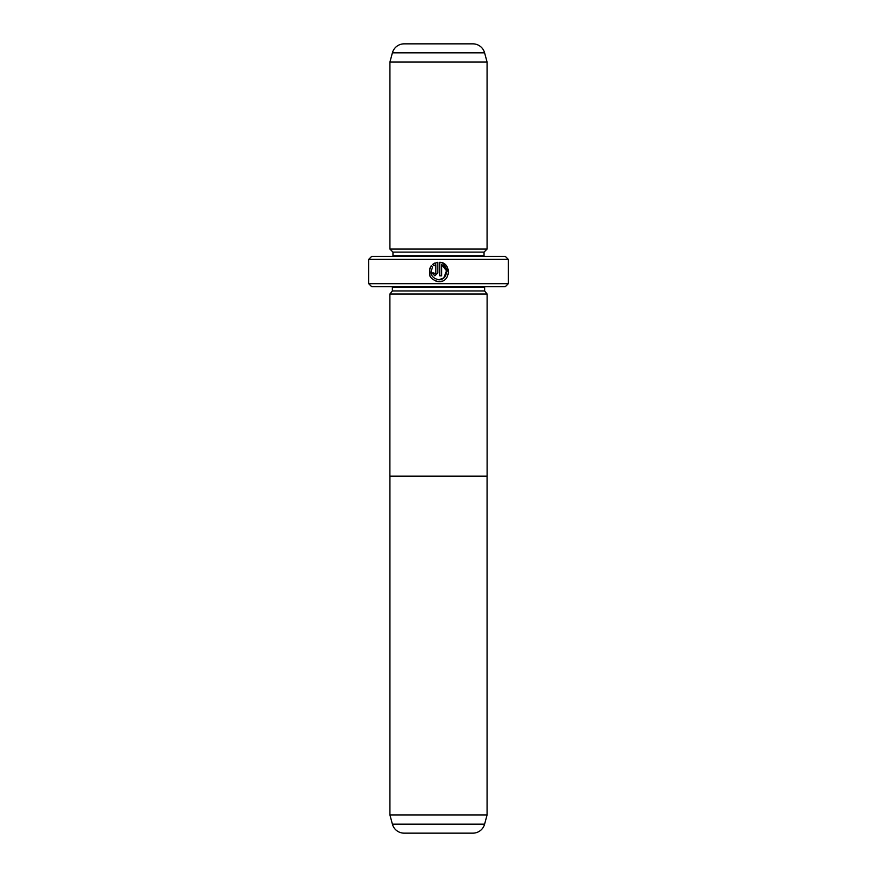 <?xml version="1.0" encoding="UTF-8"?>
<svg xmlns="http://www.w3.org/2000/svg" width="877" height="877" viewBox="0 0 877 877"><rect width="100%" height="100%" fill="white"/><g stroke="black" fill="none" stroke-linecap="round" stroke-linejoin="round"><path stroke-width="1.32" d="M392.392 824.15L484.608 824.15A12.146 12.146 0 0 1 472.878 833.15L404.122 833.15A12.146 12.146 0 0 1 392.392 824.15L389.925 814.93L487.075 814.93L487.075 476.145M389.925 814.93L389.925 476.145M484.608 824.15L487.075 814.93M389.892 476.145L487.108 476.145L487.108 293.992L389.892 293.992L389.892 476.145M436.077 281.331L438.785 281.714C429.664 279.544 427.143 274.227 431.232 265.775L432.624 267.167C429.522 273.887 431.583 278.086 438.785 279.763C447.062 280.234 449.583 267.386 441.723 264.711L441.723 275.86L439.761 275.86L439.761 262.234C451.743 262.815 450.767 282.339 438.785 281.714L442.271 281.068M448.542 272.44L443.323 263.308M443.291 263.286L439.761 262.234M433.929 273.142L434.882 273.898L435.858 272.922L435.858 264.711L434.005 265.786L432.613 264.394L437.809 262.234L437.809 272.922L434.882 275.86L431.955 272.922L433.907 272.922M389.925 293.992L392.359 290.967L484.641 290.967L487.075 293.992M484.641 290.967L484.641 287.316A3.037 3.037 0 0 1 484.707 286.713M392.359 290.967L392.359 287.316L484.641 287.316M392.293 286.713A3.037 3.037 0 0 1 392.359 287.316M389.925 249.068L487.075 249.068L487.075 62.07L389.925 62.07L389.925 249.068L392.962 252.105L484.038 252.105L487.075 249.068M417.255 43.85L404.122 43.85A12.146 12.146 0 0 0 392.392 52.85L389.925 62.07M404.122 43.85L472.878 43.85A12.146 12.146 0 0 1 484.608 52.85L487.075 62.07M392.962 252.105L392.962 255.744L484.038 255.744L484.038 252.105M392.962 255.744A3.037 3.037 0 0 1 392.907 256.358M484.038 255.744A3.037 3.037 0 0 0 484.093 256.358M508.32 283.677L505.284 286.713L371.716 286.713L368.68 283.677L508.32 283.677L508.32 259.395L368.68 259.395L371.716 256.358L505.284 256.358L508.32 259.395M368.68 283.677L368.68 259.395M472.878 43.85L459.745 43.85M434.005 265.786L435.858 264.711M435.058 262.936L432.613 264.394M429.818 268.11L429.96 276.112M441.723 264.711L446.503 270.763L443.762 277.976M443.751 277.987L438.785 279.763M484.608 52.85L392.392 52.85"/></g></svg>
